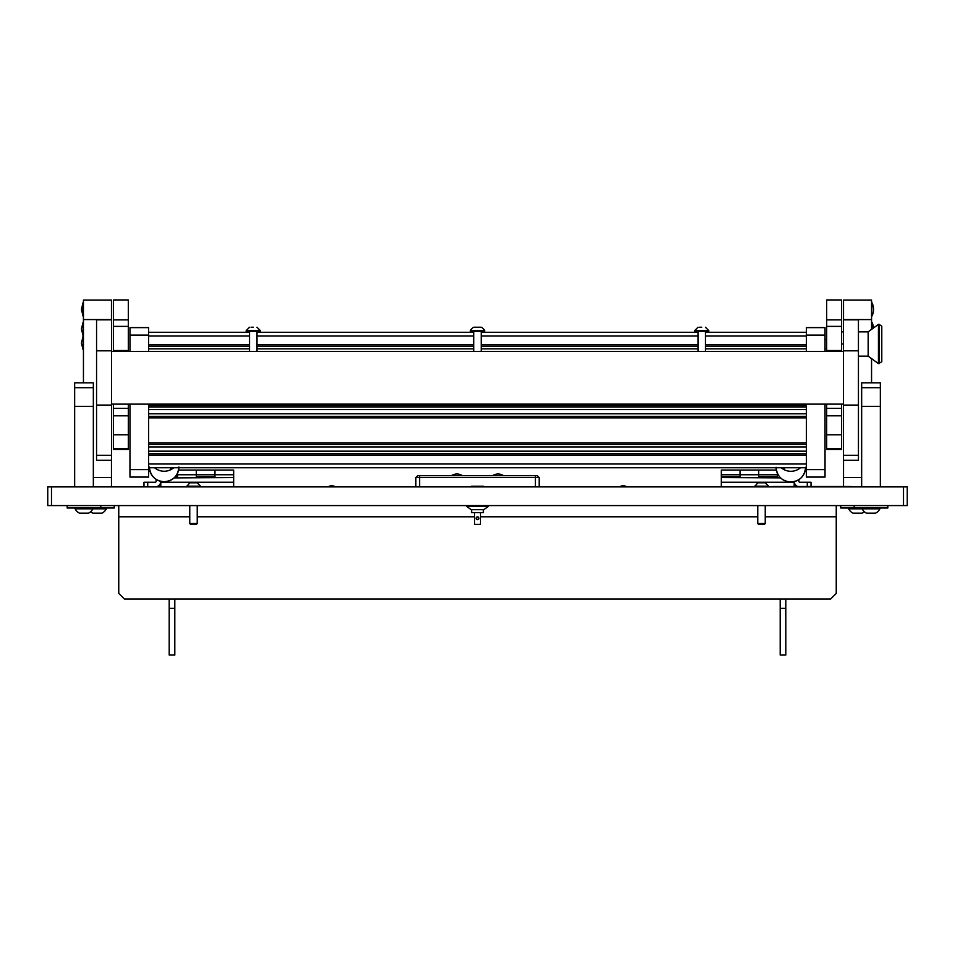 <?xml version="1.0" encoding="UTF-8"?>
<svg xmlns="http://www.w3.org/2000/svg" width="955" height="955" viewBox="0 0 955 955"><rect width="100%" height="100%" fill="white"/><g stroke="black" fill="none" stroke-linecap="round" stroke-linejoin="round"><path stroke-width="1.43" d="M903.514 505.577L47.75 505.577L47.75 486.895L907.25 486.895L907.25 505.577L903.514 505.577L903.514 486.895M118.754 505.577L118.754 593.401L124.353 599L830.647 599L836.246 593.401L836.246 516.786L765.241 516.786M757.769 516.786L480.484 516.786M474.516 516.786L197.231 516.786M189.759 516.786L118.754 516.786M836.246 505.577L836.246 516.786M785.798 599L785.798 655.058L780.199 655.058L780.199 599M780.199 608.347L785.798 608.347M174.801 608.347L174.801 655.058L169.202 655.058L169.202 608.347L174.801 608.347L174.801 599M169.202 599L169.202 608.347M537.295 475.686L539.157 477.548L537.295 475.686L417.705 475.686L415.843 477.548L415.843 486.895L415.843 477.548L419.579 477.548L419.579 486.895M535.421 486.895L535.421 477.548L539.157 477.548L539.157 486.895M535.421 475.686L535.421 477.548L419.579 477.548L419.579 475.686M175.35 476.617L177.606 476.617L177.606 473.071L177.606 477.548M176.723 474.754L214.982 474.754L214.982 470.075L214.982 477.548M196.288 477.548L196.288 470.075L196.288 476.617L214.982 476.617L214.982 474.754L233.665 474.754L233.665 486.895M178.597 470.075L233.665 470.075L233.665 474.754M174.108 477.894L233.665 477.548M233.665 482.227L160.798 482.227L160.798 486.895M794.202 486.525L794.202 482.227L721.335 482.227L721.335 474.754L740.018 474.754L740.018 470.075L740.018 477.548M721.335 476.617L740.018 476.617L740.018 474.754L777.394 474.754L777.394 473.37L777.394 477.548M721.335 474.754L721.335 470.075L776.343 470.075M758.712 477.548L758.712 470.075L758.712 476.617L777.394 476.617L777.394 474.754L778.11 474.754M721.335 477.548L780.557 477.87M721.335 482.227L721.335 486.895M471.615 509.684L471.615 512.584L483.385 512.584L483.385 509.684M477.5 516.882L476.103 518.29A1.397 1.397 0 0 0 477.5 519.687A1.397 1.397 0 0 0 478.897 518.29A1.397 1.397 0 0 0 477.5 516.882A1.397 1.397 0 0 0 476.103 518.29L477.5 519.687M474.516 512.584L474.516 524.355L480.484 524.355L480.484 512.584M471.519 486.895L471.519 486.238L483.481 486.238L483.481 486.895M477.5 505.947L466.565 506.413L488.435 506.413L477.5 505.947M488.435 506.413L483.708 509.684L471.293 509.684L466.565 506.413M160.738 482.036L160.798 481.296L160.738 482.036M155.188 486.895A5.611 5.611 0 0 0 160.798 481.356M143.978 486.895L143.978 482.227L155.188 482.227A0.931 0.931 0 0 0 156.119 481.296L156.119 479.374M157.48 480.15L156.119 480.15M794.262 482.036L794.202 481.296L794.262 482.036M807.285 486.525L807.285 482.227L799.813 482.227A0.931 0.931 0 0 1 798.881 481.296L798.881 480.15L798.07 480.15M797.795 486.525A5.611 5.611 0 0 1 794.214 481.654M807.285 482.227L811.022 482.227L811.022 486.525M778.253 477.548L780.235 477.548M503.56 475.686A9.872 9.872 0 0 0 492.541 475.686M462.459 475.686A9.872 9.872 0 0 0 451.44 475.686M328.114 486.895A6.482 6.482 0 0 1 335.408 486.895M619.592 486.895A6.482 6.482 0 0 1 626.886 486.895M174.467 477.548L176.747 477.548M215.842 477.548L223.458 477.548M731.542 477.548L739.158 477.548M148.646 335.086L129.964 335.086L129.964 327.613L148.646 327.613L148.646 351.44M148.646 404.132L148.646 477.082L129.964 477.082L148.646 477.082M129.964 335.086L129.964 351.44M129.964 404.132L129.964 469.609L148.646 469.609M129.964 477.082L129.964 469.609M825.036 335.086L806.354 335.086L806.354 327.613L825.036 327.613L825.036 351.44M825.036 404.132L825.036 477.082L806.354 477.082L806.354 469.609L825.036 469.609M806.354 335.086L806.354 351.44M806.354 404.132L806.354 469.609M806.354 477.082L825.036 477.082M806.354 332.28L705.459 332.28M697.986 332.28L481.236 332.28M473.764 332.28L257.014 332.28M249.542 332.28L148.646 332.28M806.354 346.295L705.459 346.295M697.986 346.295L481.236 346.295M473.764 346.295L257.014 346.295M249.542 346.295L148.646 346.295M806.354 467.747L148.646 467.747M148.646 453.732L806.354 453.732L148.646 453.732M806.354 416.356L148.646 416.356L806.354 416.356M148.646 444.385L806.354 444.385M148.646 407.021L806.354 407.021M171.446 467.747L171.446 469.048L170.694 469.048L170.694 467.747M784.306 467.747L784.306 469.048L783.554 469.048L783.554 467.747M479.708 327.231L481.141 327.231M474.516 327.231L475.411 327.231M484.603 330.633A7.473 7.473 0 0 0 481.201 327.231L473.799 327.231A7.473 7.473 0 0 0 470.397 330.633L470.397 331.349L484.603 331.349L484.603 330.633L470.397 330.633M481.236 351.44L481.236 331.349M473.764 351.44L473.764 331.349M701.722 327.231L699.514 327.231M701.722 330.633L694.619 330.633L694.619 331.349L708.813 331.349L708.813 330.633L701.722 330.633M253.278 327.231L251.081 327.231M253.278 330.633L246.187 330.633L246.187 331.349L260.381 331.349L260.381 330.633L253.278 330.633M113.382 408.358L128.328 408.358L128.328 434.812L113.382 434.812L113.382 404.132M113.382 448.79L128.328 448.79L128.328 449.435L113.382 449.435L113.382 434.812M128.328 448.79L128.328 434.812M128.328 449.435L113.382 449.435M128.328 299.942L113.382 299.942M128.328 351.44L128.328 299.977M113.382 351.44L113.382 299.977M128.328 408.358L128.328 404.132M826.672 408.358L841.618 408.358L841.618 434.812L826.672 434.812L826.672 404.132M826.672 448.79L841.618 448.79L841.618 449.435L826.672 449.435L826.672 434.812M841.618 448.79L841.618 434.812M841.618 449.435L826.672 449.435M841.618 299.942L826.672 299.942M841.618 351.44L841.618 299.977M826.672 351.44L826.672 299.977M841.618 408.358L841.618 404.132M111.46 300.049L111.46 319.579L83.443 319.579L83.443 300.049L111.46 300.049M111.46 486.895L111.46 460.25M83.443 382.824L83.443 319.579M93.339 477.548L111.46 477.548M871.557 319.579L843.54 319.579L843.54 300.049L871.557 300.049L871.557 329.38M871.557 358.626L871.557 382.824M843.54 460.25L843.54 486.525M861.661 477.548L843.54 477.548M74.657 486.895L74.657 382.824L93.339 382.848L74.657 382.824M74.657 387.694L93.339 387.694L93.339 382.848M93.339 387.694L93.339 406.341L74.657 406.341M93.339 486.895L93.339 406.341M861.661 382.824L880.343 382.824L861.661 382.848L861.661 387.694L880.343 387.694L880.343 406.341L861.661 406.341L861.661 387.694M861.661 486.895L861.661 406.341M880.343 382.848L880.343 387.694M880.343 486.895L880.343 406.341M843.492 455.308L843.492 460.25L858.438 460.25L858.438 319.746L843.492 319.746L843.492 455.308L858.438 455.308M96.562 455.308L96.562 460.25L111.508 460.25L111.508 319.746L96.562 319.746L96.562 455.308L111.508 455.308M166.958 467.747L161.359 467.747M161.359 481.487L161.359 482.227L166.958 482.203L166.958 481.487M793.641 467.747L788.042 467.747M788.042 481.774L793.641 482.203L788.042 482.227M881.787 326.252L881.787 361.754L878.445 363.616L878.445 324.378L879.149 324.378L879.149 363.616L879.149 324.378L881.787 326.252M878.445 324.378L868.155 331.851L868.155 356.143L878.445 363.616M841.618 344.003L843.492 344.003M841.618 331.851L843.492 331.851M772.714 486.525L851.192 486.525M871.987 316.033A14.946 14.946 0 0 0 871.987 302.747L871.557 316.033M871.987 329.069L871.987 322.372A14.946 14.946 0 0 1 873.503 327.959M83.013 345.555A14.946 5.706 180 0 1 81.462 343.024L83.013 349.661L83.443 336.375M83.443 316.033L81.462 309.396L83.013 316.033L83.013 302.747L81.462 309.396A14.946 5.706 180 0 0 83.013 311.927M83.013 331.54A14.946 5.706 180 0 1 81.462 329.009L83.013 335.647L83.443 322.36M864.275 511.677A9.347 9.347 0 0 1 862.102 513.145L852.994 513.145A9.347 9.347 0 0 1 848.673 508.824L879.877 508.824L879.877 508.012L879.877 508.824A9.347 9.347 0 0 1 875.556 513.145A9.347 9.347 0 0 0 879.877 508.824M92.898 513.145A9.347 9.347 0 0 1 90.725 511.677A9.347 9.347 0 0 0 92.898 513.145L102.006 513.145A9.347 9.347 0 0 0 106.327 508.824L106.327 508.012M81.199 513.145L79.444 513.145A9.347 9.347 0 0 1 75.123 508.824A9.347 9.347 0 0 0 79.444 513.145L88.552 513.145A9.347 9.347 0 0 0 92.874 508.824L106.327 508.824M97.446 513.145L100.251 513.145M75.123 508.824L75.123 508.012L75.123 508.824L92.874 508.824L92.874 508.012M86.798 513.145L88.552 513.145A9.347 9.347 0 0 0 92.874 508.824M852.994 513.145A9.347 9.347 0 0 1 848.673 508.824L848.673 508.012M857.554 513.145L860.348 513.145M866.448 513.145A9.347 9.347 0 0 1 862.126 508.824A9.347 9.347 0 0 0 866.448 513.145L875.556 513.145M862.126 508.824L862.126 508.012L862.126 508.824M114.266 505.577L114.266 508.012L67.184 508.012L67.184 505.577L67.184 508.012M100.812 505.577L100.812 508.012L100.812 505.577M840.734 505.577L840.734 508.012L854.188 508.012L854.188 505.577L854.188 508.012L887.816 508.012L887.816 505.577L887.816 508.012M765.241 523.555L764.537 524.271L758.485 524.271L757.769 523.555L765.241 523.555L765.241 505.577M754.414 486.19L768.608 486.19L765.206 482.788L757.804 482.788L754.414 486.895M197.231 523.555L196.515 524.271L190.463 524.271L189.759 523.555L197.231 523.555L197.231 505.577M186.392 486.19L200.586 486.19L197.196 482.788L189.794 482.788L186.392 486.895M51.486 486.895L51.486 505.577M147.715 482.227L147.715 486.895M806.354 336.017L705.459 336.017M697.986 336.017L481.236 336.017M473.764 336.017L257.014 336.017M249.542 336.017L148.646 336.017M806.354 344.803L705.459 344.803M697.986 344.803L481.236 344.803M473.764 344.803L257.014 344.803M249.542 344.803L148.646 344.803M806.354 348.85L705.459 348.85M697.986 348.85L481.236 348.85M473.764 348.85L257.014 348.85M249.542 348.85L148.646 348.85M148.646 451.178L806.354 451.178M148.646 446.94L806.354 446.94M806.354 417.86L148.646 417.86M148.646 442.893L806.354 442.893M148.646 413.813L806.354 413.813M148.646 409.576L806.354 409.576M148.646 405.529L806.354 405.529M806.354 464.011L148.646 464.011M806.354 455.225L148.646 455.225M128.328 415.819L113.382 415.819M128.328 319.889L113.382 319.889M128.328 326.383L113.382 326.383M128.328 350.533L113.382 350.533M841.618 415.819L826.672 415.819M841.618 319.889L826.672 319.889M841.618 326.383L826.672 326.383M841.618 350.533L826.672 350.533M843.492 350.831L858.438 350.831M843.492 319.83L858.438 319.83M96.562 350.831L111.508 350.831M96.562 319.83L111.508 319.83M149.41 467.747A14.767 14.731 0 0 0 164.153 481.738A14.767 14.731 0 0 0 178.895 467.747M154.603 467.747A14.767 14.731 0 0 0 173.703 467.747M776.093 467.747A14.767 14.731 -0 0 0 790.847 482.024A14.767 14.731 -0 0 0 805.602 467.747M781.238 467.747A14.767 14.731 -0 0 0 800.445 467.747M698.021 327.231L694.619 330.633M697.986 351.44L697.986 331.349M705.459 351.44L705.459 331.349M705.423 327.231L708.813 330.633M249.577 327.231L246.187 330.633M249.542 351.44L249.542 331.349M257.014 351.44L257.014 331.349M256.979 327.231L260.381 330.633M111.508 351.44L843.492 351.44M111.508 404.132L843.492 404.132M843.492 405.063L858.438 405.063M96.562 405.063L111.508 405.063M178.919 467.007C178.036 475.96 173.118 480.878 164.153 481.75C155.188 480.878 150.269 475.96 149.398 467.007M805.602 467.305C804.731 476.259 799.813 481.165 790.847 482.036C781.882 481.165 776.964 476.259 776.081 467.305M868.155 356.143L858.438 356.143M826.672 348.671L825.036 348.671M868.155 331.851L858.438 331.851M826.672 339.323L825.036 339.323M83.013 336.387L81.462 343.024M83.013 316.033L81.462 309.396L83.443 302.747M83.013 322.372L81.462 329.009M83.013 302.747L81.462 309.396M768.608 486.19L768.608 486.895M757.769 523.555L757.769 505.577M200.586 486.19L200.586 486.895M189.759 523.555L189.759 505.577"/></g></svg>
